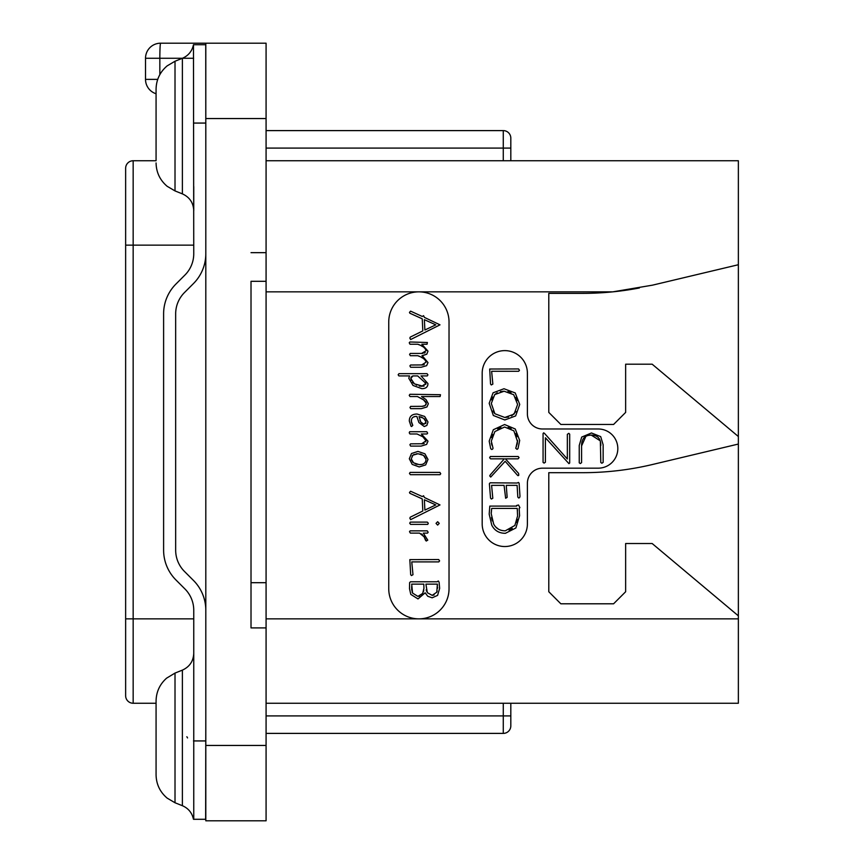 <?xml version="1.0" encoding="UTF-8"?>
<svg xmlns="http://www.w3.org/2000/svg" width="864" height="864" viewBox="0 0 864 864"><rect width="100%" height="100%" fill="white"/><g stroke="black" fill="none" stroke-linecap="round" stroke-linejoin="round"><path stroke-width="1.3" d="M205.805 43.2L266.08 43.2L266.08 118.552L205.805 118.552L205.805 43.2L160.596 43.2A15.066 15.066 0 0 0 145.519 58.266L193.633 58.266M205.805 118.552L205.805 820.8L266.08 820.8L266.08 745.448L205.805 745.448M157.734 79.369L145.519 79.369A15.066 15.066 0 0 0 156.071 93.744A15.066 15.066 0 0 1 145.519 79.369L145.519 58.266M266.08 627.912L266.08 281.308L251.014 281.308L251.014 627.912L266.08 627.912L266.08 745.448M251.014 627.912L251.014 582.692L266.08 582.692M266.08 118.552L266.08 252.666L251.014 252.666M266.08 281.308L266.08 252.666M510.818 703.253L510.818 725.857A7.538 7.538 0 0 1 503.28 733.396L266.08 733.396M266.08 160.747L738.364 160.747L738.364 703.253L266.08 703.253M388.746 321.991A30.143 30.143 0 0 1 418.889 291.848A30.143 30.143 0 0 1 449.032 321.991L449.032 588.73A30.143 30.143 0 0 1 418.889 618.862A30.143 30.143 0 0 1 388.746 588.73L388.746 321.991M639.403 287.971A301.396 301.396 0 0 1 612.803 291.848L652.482 285.163L738.364 264.73M266.08 291.848L612.803 291.848A301.396 301.396 0 0 1 582.692 293.36L548.791 293.36L548.791 412.409L560.844 424.462L613.591 424.462L625.644 412.409L625.644 364.187L652.158 364.187L738.364 436.525M738.364 615.848L652.158 543.521L625.644 543.521L625.644 591.743L613.591 603.796L560.844 603.796L548.791 591.743L548.791 472.684L582.692 472.684A301.396 301.396 0 0 0 652.482 464.497L738.364 444.053M542.462 468.169A15.066 15.066 0 0 0 527.396 483.235L527.396 523.93A22.604 22.604 0 0 1 504.792 546.534A22.604 22.604 0 0 1 482.188 523.93L482.188 373.226A22.604 22.604 0 0 1 504.792 350.622A22.604 22.604 0 0 1 527.396 373.226L527.396 413.921A15.066 15.066 0 0 0 542.462 428.987L598.223 428.987A19.591 19.591 0 0 1 617.814 448.578A19.591 19.591 0 0 1 598.223 468.169L542.462 468.169M422.982 364.932L410.594 365.008L409.892 365.882L410.638 367.265L421.092 367.265L426.622 365.677L427.993 362.567L422.248 355.763L426.784 354.186L427.993 351.14L421.837 344.239L427.032 344.239L427.399 342.5L409.892 341.982L409.234 342.792L410.022 344.239L417.787 344.239L419.623 345.006M421.276 345.794L422.734 346.604M424.04 347.512L425.099 348.494M425.822 349.585L426.082 350.741L421.589 353.441L410.227 353.441L409.59 354.488L410.378 355.72L417.787 355.72L419.558 356.454M425.228 352.566L424.354 353.052M422.96 353.365L421.589 353.441M421.265 357.264L422.744 358.085M424.03 358.97L425.088 359.953M425.812 361.033L426.082 362.178L421.589 365.008M424.246 364.64L423.652 364.813M423.036 406.318L410.638 406.393L409.979 407.527L410.681 408.65L421.33 408.65L426.946 406.966L428.339 403.736L426.071 399.611L421.502 396.533L440.111 396.533L440.478 394.708L409.936 394.276L409.234 395.366L410.022 396.533L417.431 396.533L424.202 400.259M425.012 400.982L425.682 401.728M426.146 402.516L426.2 404.201M425.79 404.946L424.17 406.048M415.562 416.459L416.837 416.383L418.921 422.55L424.246 426.524L426.838 425.455L427.993 421.988L424.656 416.448L417.128 414.04C411.912 414.04 409.309 416.383 409.32 421.07L411.016 426.19L411.599 426.524L412.808 425.336L411.826 423.544M411.394 422.366L411.491 419.386M413.424 417.053L414.979 416.545M421.297 435.812L423.662 437.346M424.073 437.67L425.056 438.631M425.747 439.679L425.812 441.904M424.224 443.426L423.23 443.707M422.971 443.75L410.594 443.848L409.892 444.755L410.638 446.105L421.092 446.105L426.622 444.409L427.993 441.18L421.33 433.976L426.956 433.976L427.658 433.156L426.784 431.719L409.676 431.719L409.234 432.81L409.979 433.976L417.042 433.976L422.874 436.784L425.995 440.78L421.589 443.848M421.124 533.768L422.507 534.686M425.347 538.801L426.211 541.058L427.777 540.14L423.328 533.11L427.507 533.11L428.166 532.235L427.248 530.852L410.141 530.852L409.504 531.662L410.378 533.11L419.537 533.11L424.753 537.332M427.993 362.567L421.967 355.72L426.784 354.186M417.787 355.72C422.572 357.318 425.336 359.467 426.082 362.178M417.787 344.239C422.582 345.838 425.347 348.008 426.082 350.741M410.638 339.541L439.992 324.842L424.375 317.38L423.587 315.684L422.291 316.472L410.594 311.148L409.46 312.401L409.871 313.232L422.248 318.816L422.82 330.912L410.314 337.068L409.849 338.062L410.638 339.541M424.883 329.994L424.375 319.68L435.791 324.842L424.883 329.994M421.794 388.66C425.887 388.66 427.928 386.953 427.928 383.54L421.006 375.916L427.248 375.916L427.928 374.868L427.032 373.658L398.963 373.658L398.153 374.792L398.898 375.916L409.547 375.916L408.802 378.281L413.003 385.441L421.794 388.66M423.047 386.219L414.407 383.854L410.767 378.41L412.981 375.916L417.668 375.916L425.93 383.411L421.708 386.316L419.31 386.057M416.696 385.171L416.113 384.88M414.407 383.854L412.474 382.234M411.199 380.376L411.005 377.287M411.772 376.434L412.981 375.916M425.66 382.212L425.758 384.469M424.235 385.916L423.392 386.165M417.431 396.533L423.284 399.546L426.33 403.326L425.12 405.562L421.794 406.393M412.549 424.71L411.253 421.135C411.426 417.863 413.284 416.275 416.837 416.383M424.073 424.224L420.854 422.183L419.051 416.534L423.695 418.338L426.038 421.902L424.073 424.224L422.906 423.986M421.816 423.263L419.915 420.563M420.703 416.902L422.237 417.496M423.695 418.338L424.937 419.375M425.758 420.584L425.93 422.831M425.92 422.896L425.585 423.576M419.224 466.927L425.671 464.908L427.993 459.432L424.904 453.794L417.96 451.408L411.48 453.524L409.32 458.773L412.193 464.4L419.224 466.927M419.224 464.627L413.554 462.823L411.253 458.86L412.895 455.177L418.046 453.751L423.544 455.404L426.038 459.41C425.833 463.007 423.554 464.746 419.224 464.627L421.448 464.465M417.096 464.422L415.217 463.817M413.554 462.823L412.301 461.646M411.523 460.318L411.253 458.86M412.052 456.062L412.625 455.414M412.895 455.177L414.32 454.356M416.07 453.892L418.046 453.751M420.044 453.935L421.859 454.486M423.544 455.404L424.894 456.57M425.747 457.909L426.038 459.41M424.861 462.845L423.403 463.882M410.378 474.682L440.024 474.682L440.737 473.731L439.862 472.381L410.141 472.381L409.46 473.429L410.378 474.682M410.638 519.631L439.992 504.932L424.375 497.48L423.587 495.774L422.291 496.562L410.594 491.238L409.46 492.491L409.871 493.322L422.248 498.906L422.82 511.002L410.314 517.158L409.849 518.162L410.638 519.631M424.883 510.084L424.375 499.781L435.791 504.932L424.883 510.084M437.648 525.085L439.247 523.379L437.648 521.716L436.028 523.379L437.648 525.085M410.594 524.383L427.745 524.383L428.296 523.206L427.291 522.115L410.335 522.115L409.72 523.206L410.594 524.383M423.749 535.907L425.542 540.313M411.426 575.564L412.981 574.711L411.761 561.892L438.772 561.892L439.603 560.887L438.685 559.548L409.828 559.634L410.681 574.646L411.426 575.564M418.003 598.925L425.164 592.812L427.766 596.268L432.151 597.802L437.594 595.372L439.646 588.362L439.106 582.142L438.286 580.997L437.108 581.785L410.465 581.785L409.633 582.617L409.504 588.686L410.789 594.389L418.003 598.925M432.194 595.35L427.313 592.672L425.909 584.129L437.368 584.129L436.784 592.218L432.194 595.35L434.106 595.004M417.917 596.398L412.582 593.104L411.674 584.129L423.803 584.129L423.943 588.298L422.68 593.428L417.917 596.398L419.818 596.074M426.6 591.278L426.179 589.81M437.368 584.129L437.497 585.392M437.584 587.088L437.605 588.168M437.195 591.084L436.784 592.218M412.582 593.104L412.052 591.775M411.707 590.231L411.664 586.57M423.803 590.188L423.371 591.883M422.68 593.428L421.416 595.08M600.372 441.515L600.804 462.521L601.895 463.223L603.148 462.391L603.148 444.798L600.696 436.622L591.462 432.972L581.699 437.076L579.236 445.5L579.236 462.812L580.295 463.558L581.58 462.65L581.58 445.943L585.9 436.298M588.244 435.413L591.246 435.1L600.156 440.748M491.864 445.154L491.454 443.2M491.713 437.627L492.89 434.473M497.707 429.019L500.915 427.529M508.086 427.442L511.142 428.695M515.916 433.544L517.169 436.709M516.542 445.856L515.722 448.232L517.072 449.366L518.022 448.535L519.685 440.424L515.257 428.998L504.587 424.526L493.333 429.721L489.186 441.126L490.709 448.708L491.767 449.496L492.61 449.129L493.042 448.276L491.314 441.126L494.888 431.536L504.587 427.021L513.853 430.812L517.568 441.666M517.439 442.919L516.899 444.938M519.988 496.314L519.113 483.192L518.432 482.425L517.19 483.019L490.147 482.803L489.38 483.721L490.547 498.118L491.378 499.036L492.804 498.269L491.594 485.363L504.068 485.363L505.645 498.247L507.157 497.351L506.25 485.363L517.104 485.363L517.817 497.059L518.638 497.988L519.577 497.675L519.988 496.314M581.58 445.943C581.548 438.804 584.777 435.186 591.246 435.1C597.629 435.164 600.826 438.62 600.804 445.457M543.067 433.544L543.067 462.391L544.082 463.093L545.411 462.218L545.411 437.767L568.944 463.644L569.689 462.985L569.689 434.171L568.793 433.339L567.346 434.333L567.346 459L544.471 433.361L543.64 432.842L543.067 433.544M491.292 384.955L492.847 384.102L491.638 371.282L518.638 371.282L519.469 370.278L518.562 368.939L489.694 369.025L490.547 384.037L491.292 384.955M504.814 419.969L515.635 415.919L519.728 404.438L515.225 392.947L503.993 388.746L493.085 392.796L489.186 403.315L493.333 415.476L504.814 419.969M508.464 417.096L504.803 417.474L494.888 413.748L491.314 403.488L494.694 394.6L504.133 391.219L513.713 394.718L517.601 404.438L514.091 414.115L504.803 417.474L494.888 413.748L492.923 410.994M491.702 399.946L492.826 397.04M494.694 394.6L497.254 392.742M500.407 391.597L504.133 391.219M507.881 391.619L511.045 392.807M515.851 397.397L517.147 400.604M516.024 411.534L511.574 415.973M517.601 440.424L516.143 446.828M490.72 477.058L505.159 461.29L517.234 474.984L518.065 475.697L518.789 475.222L518.584 473.396L505.418 458.838L518.065 458.838L519.07 457.607L518.195 456.505L490.331 456.505L489.629 457.715L490.59 458.838L504.328 458.838L490.298 474.844L489.715 475.902L490.72 477.058M505.418 533.304L515.894 527.958L519.599 515.646L519.156 508.453L519.901 507.622L518.497 504.997L516.596 505.494L516.683 506.088L489.802 506.088L489.186 514.156L491.756 525.15C494.532 530.582 499.09 533.304 505.418 533.304M505.289 530.82C499.943 530.798 496.076 528.563 493.69 524.113L491.206 513.67L491.681 508.432L517.234 508.432L517.601 515.884L514.879 525.452L505.289 530.82M501.498 530.377L500.753 530.161M498.377 529.114L495.796 527.051M492.296 520.895L491.497 517.536M491.206 513.67L491.292 512.028M491.465 510.278L491.681 508.432M517.234 508.432L517.417 510.667M517.568 513.713L517.601 515.884M517.288 519.361L516.38 522.515M512.276 528.433L509.09 530.215M266.08 130.604L503.28 130.604A7.538 7.538 0 0 1 510.818 138.143L510.818 160.747M503.28 703.253L503.28 715.91L510.818 715.91L510.818 725.857A7.538 7.538 0 0 1 503.28 733.396L503.28 715.91L266.08 715.91M156.071 703.253L133.164 703.253A7.538 7.538 0 0 1 125.636 695.725L125.636 168.275A7.538 7.538 0 0 1 133.164 160.747L156.071 160.747M186.862 736.744L187.542 737.932M205.805 610.254A42.196 42.196 0 0 0 193.439 580.414L184.486 571.46A30.143 30.143 0 0 1 175.662 550.152L175.662 313.848A30.143 30.143 0 0 1 184.486 292.54L193.439 283.586A42.196 42.196 0 0 0 205.805 253.746M205.74 44.712L205.805 149.137M193.752 714.884L193.752 610.254A30.143 30.143 0 0 0 184.918 588.935L175.964 579.982A42.196 42.196 0 0 1 163.609 550.152L163.609 313.848A42.196 42.196 0 0 1 175.964 284.018L184.918 275.065A30.143 30.143 0 0 0 193.752 253.746L193.471 44.712L205.632 44.712L193.471 44.712C192.1 51.138 188.406 55.674 182.38 58.298L182.38 193.871C189.583 197.154 193.374 202.748 193.752 210.665L193.752 186.548M205.805 714.863L205.643 819.288L193.752 819.299L193.752 714.874M156.071 774.781C156.265 784.22 159.97 792.007 167.162 798.131L175.014 802.764L167.162 798.131C159.97 792.007 156.265 784.22 156.071 774.781L156.071 701.06C156.244 691.891 159.764 684.256 166.612 678.154L175.014 673.078L175.014 802.764L182.38 805.702L182.38 670.129C189.583 666.846 193.374 661.252 193.752 653.335L193.752 677.452M205.632 819.288L193.471 819.288L205.805 819.299M156.071 701.06L156.071 703.555M156.071 737.921L156.071 772.276M156.071 160.445L156.071 89.219C156.265 79.78 159.97 71.993 167.162 65.869L175.014 61.236L182.38 58.298M159.84 74.628L159.84 58.266A15.066 0.756 -90 0 1 160.596 43.2M738.364 618.862L266.08 618.862M510.818 148.09L503.28 148.09L503.28 160.747M503.28 130.604L503.28 148.09L266.08 148.09M133.164 703.253L133.164 160.747M125.636 618.862L193.752 618.862M125.636 245.138L193.752 245.138M193.471 123.066L205.643 123.066M193.471 740.934L205.643 740.934M156.071 162.94C156.265 172.39 159.97 180.176 167.162 186.3L175.014 190.922L175.014 61.236M182.38 805.702C188.406 808.326 192.1 812.862 193.46 819.288M175.014 673.078L182.38 670.129M175.014 190.922L182.38 193.871"/></g></svg>
